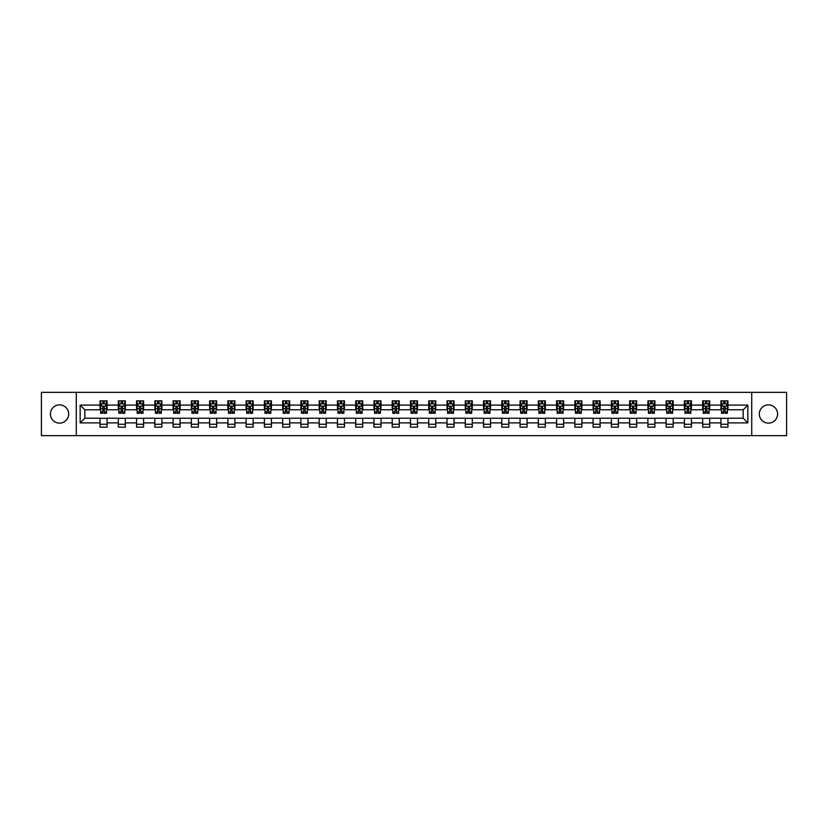<?xml version="1.0" encoding="UTF-8"?>
<svg xmlns="http://www.w3.org/2000/svg" width="828" height="828" viewBox="0 0 828 828"><rect width="100%" height="100%" fill="white"/><g stroke="black" fill="none" stroke-linecap="round" stroke-linejoin="round"><path stroke-width="1.24" d="M768.456 404.871A9.129 9.129 0 0 0 759.328 414A9.129 9.129 0 0 0 768.456 423.129A9.129 9.129 0 0 0 777.585 414A9.129 9.129 0 0 0 768.456 404.871M59.544 404.871A9.129 9.129 0 0 0 50.415 414A9.129 9.129 0 0 0 59.544 423.129A9.129 9.129 0 0 0 68.672 414A9.129 9.129 0 0 0 59.544 404.871M751.72 435.652L786.6 435.652L786.6 392.348L751.72 392.348L751.72 435.652L76.279 435.652L76.279 392.348L41.4 392.348L41.4 435.652L76.279 435.652M751.72 392.348L76.279 392.348M727.957 405.099L727.957 400.835L720.929 400.835L720.929 405.099L709.689 405.099L709.689 400.835L702.672 400.835L702.672 405.099L691.432 405.099L691.432 400.835L684.404 400.835L684.404 405.099L673.174 405.099L673.174 400.835L666.147 400.835L666.147 405.099L654.907 405.099L654.907 400.835L647.889 400.835L647.889 405.099L636.649 405.099L636.649 400.835L629.622 400.835L629.622 405.099L618.381 405.099L618.381 400.835L611.364 400.835L611.364 405.099L600.124 405.099L600.124 400.835L593.096 400.835L593.096 405.099L581.867 405.099L581.867 400.835L574.839 400.835L574.839 405.099L563.599 405.099L563.599 400.835L556.582 400.835L556.582 405.099L545.341 405.099L545.341 400.835L538.314 400.835L538.314 405.099L527.084 405.099L527.084 400.835L520.056 400.835L520.056 405.099L508.816 405.099L508.816 400.835L501.799 400.835L501.799 405.099L490.559 405.099L490.559 400.835L483.531 400.835L483.531 405.099L472.291 405.099L472.291 400.835L465.274 400.835L465.274 405.099L454.034 405.099L454.034 400.835L447.006 400.835L447.006 405.099L435.776 405.099L435.776 400.835L428.749 400.835L428.749 405.099L417.509 405.099L417.509 400.835L410.491 400.835L410.491 405.099L399.251 405.099L399.251 400.835L392.224 400.835L392.224 405.099L380.994 405.099L380.994 400.835L373.966 400.835L373.966 405.099L362.726 405.099L362.726 400.835L355.709 400.835L355.709 405.099L344.469 405.099L344.469 400.835L337.441 400.835L337.441 405.099L326.201 405.099L326.201 400.835L319.184 400.835L319.184 405.099L307.944 405.099L307.944 400.835L300.916 400.835L300.916 405.099L289.686 405.099L289.686 400.835L282.659 400.835L282.659 405.099L271.418 405.099L271.418 400.835L264.401 400.835L264.401 405.099L253.161 405.099L253.161 400.835L246.133 400.835L246.133 405.099L234.904 405.099L234.904 400.835L227.876 400.835L227.876 405.099L216.636 405.099L216.636 400.835L209.619 400.835L209.619 405.099L198.378 405.099L198.378 400.835L191.351 400.835L191.351 405.099L180.111 405.099L180.111 400.835L173.093 400.835L173.093 405.099L161.853 405.099L161.853 400.835L154.826 400.835L154.826 405.099L143.596 405.099L143.596 400.835L136.568 400.835L136.568 405.099L125.328 405.099L125.328 400.835L118.311 400.835L118.311 405.099L107.071 405.099L107.071 400.835L100.043 400.835L100.043 405.099L80.15 405.099L80.15 422.901L84.829 418.212L100.043 418.212L100.043 427.165L107.071 427.165L107.071 418.212L118.311 418.212L118.311 427.165L125.328 427.165L125.328 418.212L136.568 418.212L136.568 427.165L143.596 427.165L143.596 418.212L154.826 418.212L154.826 427.165L161.853 427.165L161.853 418.212L173.093 418.212L173.093 427.165L180.111 427.165L180.111 418.212L191.351 418.212L191.351 427.165L198.378 427.165L198.378 418.212L209.619 418.212L209.619 427.165L216.636 427.165L216.636 418.212L227.876 418.212L227.876 427.165L234.904 427.165L234.904 418.212L246.133 418.212L246.133 427.165L253.161 427.165L253.161 418.212L264.401 418.212L264.401 427.165L271.418 427.165L271.418 418.212L282.659 418.212L282.659 427.165L289.686 427.165L289.686 418.212L300.916 418.212L300.916 427.165L307.944 427.165L307.944 418.212L319.184 418.212L319.184 427.165L326.201 427.165L326.201 418.212L337.441 418.212L337.441 427.165L344.469 427.165L344.469 418.212L355.709 418.212L355.709 427.165L362.726 427.165L362.726 418.212L373.966 418.212L373.966 427.165L380.994 427.165L380.994 418.212L392.224 418.212L392.224 427.165L399.251 427.165L399.251 418.212L410.491 418.212L410.491 427.165L417.509 427.165L417.509 418.212L428.749 418.212L428.749 427.165L435.776 427.165L435.776 418.212L447.006 418.212L447.006 427.165L454.034 427.165L454.034 418.212L465.274 418.212L465.274 427.165L472.291 427.165L472.291 418.212L483.531 418.212L483.531 427.165L490.559 427.165L490.559 418.212L501.799 418.212L501.799 427.165L508.816 427.165L508.816 418.212L520.056 418.212L520.056 427.165L527.084 427.165L527.084 418.212L538.314 418.212L538.314 427.165L545.341 427.165L545.341 418.212L556.582 418.212L556.582 427.165L563.599 427.165L563.599 418.212L574.839 418.212L574.839 427.165L581.867 427.165L581.867 418.212L593.096 418.212L593.096 427.165L600.124 427.165L600.124 418.212L611.364 418.212L611.364 427.165L618.381 427.165L618.381 418.212L629.622 418.212L629.622 427.165L636.649 427.165L636.649 418.212L647.889 418.212L647.889 427.165L654.907 427.165L654.907 418.212L666.147 418.212L666.147 427.165L673.174 427.165L673.174 418.212L684.404 418.212L684.404 427.165L691.432 427.165L691.432 418.212L702.672 418.212L702.672 427.165L709.689 427.165L709.689 418.212L720.929 418.212L720.929 427.165L727.957 427.165L727.957 418.212L743.171 418.212L743.171 409.788L727.957 409.788L727.957 405.099L747.85 405.099L747.85 422.901L727.957 422.901M720.929 422.901L709.689 422.901M702.672 422.901L691.432 422.901M684.404 422.901L673.174 422.901M666.147 422.901L654.907 422.901M647.889 422.901L636.649 422.901M629.622 422.901L618.381 422.901M611.364 422.901L600.124 422.901M593.096 422.901L581.867 422.901M574.839 422.901L563.599 422.901M556.582 422.901L545.341 422.901M538.314 422.901L527.084 422.901M520.056 422.901L508.816 422.901M501.799 422.901L490.559 422.901M483.531 422.901L472.291 422.901M465.274 422.901L454.034 422.901M447.006 422.901L435.776 422.901M428.749 422.901L417.509 422.901M410.491 422.901L399.251 422.901M392.224 422.901L380.994 422.901M373.966 422.901L362.726 422.901M355.709 422.901L344.469 422.901M337.441 422.901L326.201 422.901M319.184 422.901L307.944 422.901M300.916 422.901L289.686 422.901M282.659 422.901L271.418 422.901M264.401 422.901L253.161 422.901M246.133 422.901L234.904 422.901M227.876 422.901L216.636 422.901M209.619 422.901L198.378 422.901M191.351 422.901L180.111 422.901M173.093 422.901L161.853 422.901M154.826 422.901L143.596 422.901M136.568 422.901L125.328 422.901M118.311 422.901L107.071 422.901M100.043 422.901L80.15 422.901M720.929 405.099L720.929 409.788L709.689 409.788L709.689 405.099M702.672 405.099L702.672 409.788L691.432 409.788L691.432 405.099M684.404 405.099L684.404 409.788L673.174 409.788L673.174 405.099M666.147 405.099L666.147 409.788L654.907 409.788L654.907 405.099M647.889 405.099L647.889 409.788L636.649 409.788L636.649 405.099M629.622 405.099L629.622 409.788L618.381 409.788L618.381 405.099M611.364 405.099L611.364 409.788L600.124 409.788L600.124 405.099M593.096 405.099L593.096 409.788L581.867 409.788L581.867 405.099M574.839 405.099L574.839 409.788L563.599 409.788L563.599 405.099M556.582 405.099L556.582 409.788L545.341 409.788L545.341 405.099M538.314 405.099L538.314 409.788L527.084 409.788L527.084 405.099M520.056 405.099L520.056 409.788L508.816 409.788L508.816 405.099M501.799 405.099L501.799 409.788L490.559 409.788L490.559 405.099M483.531 405.099L483.531 409.788L472.291 409.788L472.291 405.099M465.274 405.099L465.274 409.788L454.034 409.788L454.034 405.099M447.006 405.099L447.006 409.788L435.776 409.788L435.776 405.099M428.749 405.099L428.749 409.788L417.509 409.788L417.509 405.099M410.491 405.099L410.491 409.788L399.251 409.788L399.251 405.099M392.224 405.099L392.224 409.788L380.994 409.788L380.994 405.099M373.966 405.099L373.966 409.788L362.726 409.788L362.726 405.099M355.709 405.099L355.709 409.788L344.469 409.788L344.469 405.099M337.441 405.099L337.441 409.788L326.201 409.788L326.201 405.099M319.184 405.099L319.184 409.788L307.944 409.788L307.944 405.099M300.916 405.099L300.916 409.788L289.686 409.788L289.686 405.099M282.659 405.099L282.659 409.788L271.418 409.788L271.418 405.099M264.401 405.099L264.401 409.788L253.161 409.788L253.161 405.099M246.133 405.099L246.133 409.788L234.904 409.788L234.904 405.099M227.876 405.099L227.876 409.788L216.636 409.788L216.636 405.099M209.619 405.099L209.619 409.788L198.378 409.788L198.378 405.099M191.351 405.099L191.351 409.788L180.111 409.788L180.111 405.099M173.093 405.099L173.093 409.788L161.853 409.788L161.853 405.099M154.826 405.099L154.826 409.788L143.596 409.788L143.596 405.099M136.568 405.099L136.568 409.788L125.328 409.788L125.328 405.099M118.311 405.099L118.311 409.788L107.071 409.788L107.071 405.099M100.043 405.099L100.043 409.788L84.829 409.788L80.15 405.099M84.829 409.788L84.829 418.212M747.85 422.901L743.171 418.212M743.171 409.788L747.85 405.099M100.043 403.753L100.633 403.753M102.858 403.753L104.266 403.753M106.481 403.753L107.071 403.753M100.043 409.674L100.633 409.674M102.858 409.674L104.266 409.674M106.481 409.674L107.071 409.674M100.043 418.326L107.071 418.326M100.043 424.246L107.071 424.246M118.311 418.326L125.328 418.326M118.311 424.246L125.328 424.246M118.311 403.753L118.89 403.753M121.116 403.753L122.523 403.753M124.749 403.753L125.328 403.753M118.311 409.674L118.89 409.674M121.116 409.674L122.523 409.674M124.749 409.674L125.328 409.674M136.568 418.326L143.596 418.326M136.568 424.246L143.596 424.246M136.568 403.753L137.158 403.753M139.383 403.753L140.781 403.753M143.006 403.753L143.596 403.753M136.568 409.674L137.158 409.674M139.383 409.674L140.781 409.674M143.006 409.674L143.596 409.674M154.826 418.326L161.853 418.326M154.826 424.246L161.853 424.246M154.826 403.753L155.416 403.753M157.641 403.753L159.048 403.753M161.274 403.753L161.853 403.753M154.826 409.674L155.416 409.674M157.641 409.674L159.048 409.674M161.274 409.674L161.853 409.674M173.093 418.326L180.111 418.326M173.093 424.246L180.111 424.246M173.093 403.753L173.673 403.753M175.898 403.753L177.306 403.753M179.531 403.753L180.111 403.753M173.093 409.674L173.673 409.674M175.898 409.674L177.306 409.674M179.531 409.674L180.111 409.674M191.351 418.326L198.378 418.326M191.351 424.246L198.378 424.246M191.351 403.753L191.941 403.753M194.166 403.753L195.563 403.753M197.788 403.753L198.378 403.753M191.351 409.674L191.941 409.674M194.166 409.674L195.563 409.674M197.788 409.674L198.378 409.674M209.619 418.326L216.636 418.326M209.619 424.246L216.636 424.246M209.619 403.753L210.198 403.753M212.423 403.753L213.831 403.753M216.056 403.753L216.636 403.753M209.619 409.674L210.198 409.674M212.423 409.674L213.831 409.674M216.056 409.674L216.636 409.674M227.876 418.326L234.904 418.326M227.876 424.246L234.904 424.246M227.876 403.753L228.466 403.753M230.681 403.753L232.088 403.753M234.314 403.753L234.904 403.753M227.876 409.674L228.466 409.674M230.681 409.674L232.088 409.674M234.314 409.674L234.904 409.674M246.133 418.326L253.161 418.326M246.133 424.246L253.161 424.246M246.133 403.753L246.723 403.753M248.949 403.753L250.356 403.753M252.571 403.753L253.161 403.753M246.133 409.674L246.723 409.674M248.949 409.674L250.356 409.674M252.571 409.674L253.161 409.674M264.401 418.326L271.418 418.326M264.401 424.246L271.418 424.246M264.401 403.753L264.981 403.753M267.206 403.753L268.614 403.753M270.839 403.753L271.418 403.753M264.401 409.674L264.981 409.674M267.206 409.674L268.614 409.674M270.839 409.674L271.418 409.674M282.659 418.326L289.686 418.326M282.659 424.246L289.686 424.246M282.659 403.753L283.248 403.753M285.474 403.753L286.871 403.753M289.096 403.753L289.686 403.753M282.659 409.674L283.248 409.674M285.474 409.674L286.871 409.674M289.096 409.674L289.686 409.674M300.916 418.326L307.944 418.326M300.916 424.246L307.944 424.246M300.916 403.753L301.506 403.753M303.731 403.753L305.139 403.753M307.364 403.753L307.944 403.753M300.916 409.674L301.506 409.674M303.731 409.674L305.139 409.674M307.364 409.674L307.944 409.674M319.184 418.326L326.201 418.326M319.184 424.246L326.201 424.246M319.184 403.753L319.763 403.753M321.988 403.753L323.396 403.753M325.621 403.753L326.201 403.753M319.184 409.674L319.763 409.674M321.988 409.674L323.396 409.674M325.621 409.674L326.201 409.674M337.441 418.326L344.469 418.326M337.441 424.246L344.469 424.246M337.441 403.753L338.031 403.753M340.256 403.753L341.654 403.753M343.879 403.753L344.469 403.753M337.441 409.674L338.031 409.674M340.256 409.674L341.654 409.674M343.879 409.674L344.469 409.674M355.709 418.326L362.726 418.326M355.709 424.246L362.726 424.246M355.709 403.753L356.288 403.753M358.514 403.753L359.921 403.753M362.146 403.753L362.726 403.753M355.709 409.674L356.288 409.674M358.514 409.674L359.921 409.674M362.146 409.674L362.726 409.674M373.966 418.326L380.994 418.326M373.966 424.246L380.994 424.246M373.966 403.753L374.556 403.753M376.771 403.753L378.179 403.753M380.404 403.753L380.994 403.753M373.966 409.674L374.556 409.674M376.771 409.674L378.179 409.674M380.404 409.674L380.994 409.674M392.224 418.326L399.251 418.326M392.224 424.246L399.251 424.246M392.224 403.753L392.814 403.753M395.039 403.753L396.436 403.753M398.661 403.753L399.251 403.753M392.224 409.674L392.814 409.674M395.039 409.674L396.436 409.674M398.661 409.674L399.251 409.674M410.491 418.326L417.509 418.326M410.491 424.246L417.509 424.246M410.491 403.753L411.071 403.753M413.296 403.753L414.704 403.753M416.929 403.753L417.509 403.753M410.491 409.674L411.071 409.674M413.296 409.674L414.704 409.674M416.929 409.674L417.509 409.674M428.749 418.326L435.776 418.326M428.749 424.246L435.776 424.246M428.749 403.753L429.339 403.753M431.564 403.753L432.961 403.753M435.186 403.753L435.776 403.753M428.749 409.674L429.339 409.674M431.564 409.674L432.961 409.674M435.186 409.674L435.776 409.674M447.006 418.326L454.034 418.326M447.006 424.246L454.034 424.246M447.006 403.753L447.596 403.753M449.821 403.753L451.229 403.753M453.444 403.753L454.034 403.753M447.006 409.674L447.596 409.674M449.821 409.674L451.229 409.674M453.444 409.674L454.034 409.674M465.274 418.326L472.291 418.326M465.274 424.246L472.291 424.246M465.274 403.753L465.853 403.753M468.079 403.753L469.486 403.753M471.712 403.753L472.291 403.753M465.274 409.674L465.853 409.674M468.079 409.674L469.486 409.674M471.712 409.674L472.291 409.674M483.531 418.326L490.559 418.326M483.531 424.246L490.559 424.246M483.531 403.753L484.121 403.753M486.346 403.753L487.744 403.753M489.969 403.753L490.559 403.753M483.531 409.674L484.121 409.674M486.346 409.674L487.744 409.674M489.969 409.674L490.559 409.674M501.799 418.326L508.816 418.326M501.799 424.246L508.816 424.246M501.799 403.753L502.379 403.753M504.604 403.753L506.011 403.753M508.237 403.753L508.816 403.753M501.799 409.674L502.379 409.674M504.604 409.674L506.011 409.674M508.237 409.674L508.816 409.674M520.056 418.326L527.084 418.326M520.056 424.246L527.084 424.246M520.056 403.753L520.636 403.753M522.861 403.753L524.269 403.753M526.494 403.753L527.084 403.753M520.056 409.674L520.636 409.674M522.861 409.674L524.269 409.674M526.494 409.674L527.084 409.674M538.314 418.326L545.341 418.326M538.314 424.246L545.341 424.246M538.314 403.753L538.904 403.753M541.129 403.753L542.526 403.753M544.752 403.753L545.341 403.753M538.314 409.674L538.904 409.674M541.129 409.674L542.526 409.674M544.752 409.674L545.341 409.674M556.582 418.326L563.599 418.326M556.582 424.246L563.599 424.246M556.582 403.753L557.161 403.753M559.386 403.753L560.794 403.753M563.019 403.753L563.599 403.753M556.582 409.674L557.161 409.674M559.386 409.674L560.794 409.674M563.019 409.674L563.599 409.674M574.839 418.326L581.867 418.326M574.839 424.246L581.867 424.246M574.839 403.753L575.429 403.753M577.644 403.753L579.051 403.753M581.277 403.753L581.867 403.753M574.839 409.674L575.429 409.674M577.644 409.674L579.051 409.674M581.277 409.674L581.867 409.674M593.096 418.326L600.124 418.326M593.096 424.246L600.124 424.246M593.096 403.753L593.686 403.753M595.912 403.753L597.319 403.753M599.534 403.753L600.124 403.753M593.096 409.674L593.686 409.674M595.912 409.674L597.319 409.674M599.534 409.674L600.124 409.674M611.364 418.326L618.381 418.326M611.364 424.246L618.381 424.246M611.364 403.753L611.944 403.753M614.169 403.753L615.577 403.753M617.802 403.753L618.381 403.753M611.364 409.674L611.944 409.674M614.169 409.674L615.577 409.674M617.802 409.674L618.381 409.674M629.622 418.326L636.649 418.326M629.622 424.246L636.649 424.246M629.622 403.753L630.211 403.753M632.437 403.753L633.834 403.753M636.059 403.753L636.649 403.753M629.622 409.674L630.211 409.674M632.437 409.674L633.834 409.674M636.059 409.674L636.649 409.674M647.889 418.326L654.907 418.326M647.889 424.246L654.907 424.246M647.889 403.753L648.469 403.753M650.694 403.753L652.102 403.753M654.327 403.753L654.907 403.753M647.889 409.674L648.469 409.674M650.694 409.674L652.102 409.674M654.327 409.674L654.907 409.674M666.147 418.326L673.174 418.326M666.147 424.246L673.174 424.246M666.147 403.753L666.726 403.753M668.952 403.753L670.359 403.753M672.584 403.753L673.174 403.753M666.147 409.674L666.726 409.674M668.952 409.674L670.359 409.674M672.584 409.674L673.174 409.674M684.404 418.326L691.432 418.326M684.404 424.246L691.432 424.246M684.404 403.753L684.994 403.753M687.219 403.753L688.617 403.753M690.842 403.753L691.432 403.753M684.404 409.674L684.994 409.674M687.219 409.674L688.617 409.674M690.842 409.674L691.432 409.674M702.672 418.326L709.689 418.326M702.672 424.246L709.689 424.246M702.672 403.753L703.251 403.753M705.477 403.753L706.884 403.753M709.11 403.753L709.689 403.753M702.672 409.674L703.251 409.674M705.477 409.674L706.884 409.674M709.11 409.674L709.689 409.674M720.929 418.326L727.957 418.326M720.929 424.246L727.957 424.246M720.929 403.753L721.519 403.753M723.734 403.753L725.142 403.753M727.367 403.753L727.957 403.753M720.929 409.674L721.519 409.674M723.734 409.674L725.142 409.674M727.367 409.674L727.957 409.674M104.266 402.356L102.858 402.356M106.481 411.826L104.266 411.826L104.266 413.296L106.481 413.296L106.481 406.155L105.311 403.816L101.803 403.816L100.633 406.155L100.633 413.296L102.858 413.296L102.858 411.826L100.633 411.826M100.633 406.155L100.633 400.835M106.481 406.155L106.481 400.835M102.858 403.816L102.858 400.835M104.266 400.835L104.266 403.816M104.266 411.826L104.266 407.034L102.858 407.034L102.858 411.826M122.523 402.356L121.116 402.356M124.749 411.826L122.523 411.826L122.523 413.296L124.749 413.296L124.749 406.155L123.579 403.816L120.06 403.816L118.89 406.155L118.89 413.296L121.116 413.296L121.116 411.826L118.89 411.826M118.89 406.155L118.89 400.835M124.749 406.155L124.749 400.835M121.116 403.816L121.116 400.835M122.523 400.835L122.523 403.816M122.523 411.826L122.523 407.034L121.116 407.034L121.116 411.826M140.781 402.356L139.383 402.356M143.006 411.826L140.781 411.826L140.781 413.296L143.006 413.296L143.006 406.155L141.836 403.816L138.328 403.816L137.158 406.155L137.158 413.296L139.383 413.296L139.383 411.826L137.158 411.826M137.158 406.155L137.158 400.835M143.006 406.155L143.006 400.835M139.383 403.816L139.383 400.835M140.781 400.835L140.781 403.816M140.781 411.826L140.781 407.034L139.383 407.034L139.383 411.826M159.048 402.356L157.641 402.356M161.274 411.826L159.048 411.826L159.048 413.296L161.274 413.296L161.274 406.155L160.094 403.816L156.585 403.816L155.416 406.155L155.416 413.296L157.641 413.296L157.641 411.826L155.416 411.826M155.416 406.155L155.416 400.835M161.274 406.155L161.274 400.835M157.641 403.816L157.641 400.835M159.048 400.835L159.048 403.816M159.048 411.826L159.048 407.034L157.641 407.034L157.641 411.826M177.306 402.356L175.898 402.356M179.531 411.826L177.306 411.826L177.306 413.296L179.531 413.296L179.531 406.155L178.362 403.816L174.843 403.816L173.673 406.155L173.673 413.296L175.898 413.296L175.898 411.826L173.673 411.826M173.673 406.155L173.673 400.835M179.531 406.155L179.531 400.835M175.898 403.816L175.898 400.835M177.306 400.835L177.306 403.816M177.306 411.826L177.306 407.034L175.898 407.034L175.898 411.826M195.563 402.356L194.166 402.356M197.788 411.826L195.563 411.826L195.563 413.296L197.788 413.296L197.788 406.155L196.619 403.816L193.11 403.816L191.941 406.155L191.941 413.296L194.166 413.296L194.166 411.826L191.941 411.826M191.941 406.155L191.941 400.835M197.788 406.155L197.788 400.835M194.166 403.816L194.166 400.835M195.563 400.835L195.563 403.816M195.563 411.826L195.563 407.034L194.166 407.034L194.166 411.826M213.831 402.356L212.423 402.356M216.056 411.826L213.831 411.826L213.831 413.296L216.056 413.296L216.056 406.155L214.887 403.816L211.368 403.816L210.198 406.155L210.198 413.296L212.423 413.296L212.423 411.826L210.198 411.826M210.198 406.155L210.198 400.835M216.056 406.155L216.056 400.835M212.423 403.816L212.423 400.835M213.831 400.835L213.831 403.816M213.831 411.826L213.831 407.034L212.423 407.034L212.423 411.826M232.088 402.356L230.681 402.356M234.314 411.826L232.088 411.826L232.088 413.296L234.314 413.296L234.314 406.155L233.144 403.816L229.635 403.816L228.466 406.155L228.466 413.296L230.681 413.296L230.681 411.826L228.466 411.826M228.466 406.155L228.466 400.835M234.314 406.155L234.314 400.835M230.681 403.816L230.681 400.835M232.088 400.835L232.088 403.816M232.088 411.826L232.088 407.034L230.681 407.034L230.681 411.826M250.356 402.356L248.949 402.356M252.571 411.826L250.356 411.826L250.356 413.296L252.571 413.296L252.571 406.155L251.401 403.816L247.893 403.816L246.723 406.155L246.723 413.296L248.949 413.296L248.949 411.826L246.723 411.826M246.723 406.155L246.723 400.835M252.571 406.155L252.571 400.835M248.949 403.816L248.949 400.835M250.356 400.835L250.356 403.816M250.356 411.826L250.356 407.034L248.949 407.034L248.949 411.826M268.614 402.356L267.206 402.356M270.839 411.826L268.614 411.826L268.614 413.296L270.839 413.296L270.839 406.155L269.669 403.816L266.15 403.816L264.981 406.155L264.981 413.296L267.206 413.296L267.206 411.826L264.981 411.826M264.981 406.155L264.981 400.835M270.839 406.155L270.839 400.835M267.206 403.816L267.206 400.835M268.614 400.835L268.614 403.816M268.614 411.826L268.614 407.034L267.206 407.034L267.206 411.826M286.871 402.356L285.474 402.356M289.096 411.826L286.871 411.826L286.871 413.296L289.096 413.296L289.096 406.155L287.927 403.816L284.418 403.816L283.248 406.155L283.248 413.296L285.474 413.296L285.474 411.826L283.248 411.826M283.248 406.155L283.248 400.835M289.096 406.155L289.096 400.835M285.474 403.816L285.474 400.835M286.871 400.835L286.871 403.816M286.871 411.826L286.871 407.034L285.474 407.034L285.474 411.826M305.139 402.356L303.731 402.356M307.364 411.826L305.139 411.826L305.139 413.296L307.364 413.296L307.364 406.155L306.184 403.816L302.675 403.816L301.506 406.155L301.506 413.296L303.731 413.296L303.731 411.826L301.506 411.826M301.506 406.155L301.506 400.835M307.364 406.155L307.364 400.835M303.731 403.816L303.731 400.835M305.139 400.835L305.139 403.816M305.139 411.826L305.139 407.034L303.731 407.034L303.731 411.826M323.396 402.356L321.988 402.356M325.621 411.826L323.396 411.826L323.396 413.296L325.621 413.296L325.621 406.155L324.452 403.816L320.933 403.816L319.763 406.155L319.763 413.296L321.988 413.296L321.988 411.826L319.763 411.826M319.763 406.155L319.763 400.835M325.621 406.155L325.621 400.835M321.988 403.816L321.988 400.835M323.396 400.835L323.396 403.816M323.396 411.826L323.396 407.034L321.988 407.034L321.988 411.826M341.654 402.356L340.256 402.356M343.879 411.826L341.654 411.826L341.654 413.296L343.879 413.296L343.879 406.155L342.709 403.816L339.201 403.816L338.031 406.155L338.031 413.296L340.256 413.296L340.256 411.826L338.031 411.826M338.031 406.155L338.031 400.835M343.879 406.155L343.879 400.835M340.256 403.816L340.256 400.835M341.654 400.835L341.654 403.816M341.654 411.826L341.654 407.034L340.256 407.034L340.256 411.826M359.921 402.356L358.514 402.356M362.146 411.826L359.921 411.826L359.921 413.296L362.146 413.296L362.146 406.155L360.977 403.816L357.458 403.816L356.288 406.155L356.288 413.296L358.514 413.296L358.514 411.826L356.288 411.826M356.288 406.155L356.288 400.835M362.146 406.155L362.146 400.835M358.514 403.816L358.514 400.835M359.921 400.835L359.921 403.816M359.921 411.826L359.921 407.034L358.514 407.034L358.514 411.826M378.179 402.356L376.771 402.356M380.404 411.826L378.179 411.826L378.179 413.296L380.404 413.296L380.404 406.155L379.234 403.816L375.726 403.816L374.556 406.155L374.556 413.296L376.771 413.296L376.771 411.826L374.556 411.826M374.556 406.155L374.556 400.835M380.404 406.155L380.404 400.835M376.771 403.816L376.771 400.835M378.179 400.835L378.179 403.816M378.179 411.826L378.179 407.034L376.771 407.034L376.771 411.826M396.436 402.356L395.039 402.356M398.661 411.826L396.436 411.826L396.436 413.296L398.661 413.296L398.661 406.155L397.492 403.816L393.983 403.816L392.814 406.155L392.814 413.296L395.039 413.296L395.039 411.826L392.814 411.826M392.814 406.155L392.814 400.835M398.661 406.155L398.661 400.835M395.039 403.816L395.039 400.835M396.436 400.835L396.436 403.816M396.436 411.826L396.436 407.034L395.039 407.034L395.039 411.826M414.704 402.356L413.296 402.356M416.929 411.826L414.704 411.826L414.704 413.296L416.929 413.296L416.929 406.155L415.759 403.816L412.24 403.816L411.071 406.155L411.071 413.296L413.296 413.296L413.296 411.826L411.071 411.826M411.071 406.155L411.071 400.835M416.929 406.155L416.929 400.835M413.296 403.816L413.296 400.835M414.704 400.835L414.704 403.816M414.704 411.826L414.704 407.034L413.296 407.034L413.296 411.826M432.961 402.356L431.564 402.356M435.186 411.826L432.961 411.826L432.961 413.296L435.186 413.296L435.186 406.155L434.017 403.816L430.508 403.816L429.339 406.155L429.339 413.296L431.564 413.296L431.564 411.826L429.339 411.826M429.339 406.155L429.339 400.835M435.186 406.155L435.186 400.835M431.564 403.816L431.564 400.835M432.961 400.835L432.961 403.816M432.961 411.826L432.961 407.034L431.564 407.034L431.564 411.826M451.229 402.356L449.821 402.356M453.444 411.826L451.229 411.826L451.229 413.296L453.444 413.296L453.444 406.155L452.274 403.816L448.766 403.816L447.596 406.155L447.596 413.296L449.821 413.296L449.821 411.826L447.596 411.826M447.596 406.155L447.596 400.835M453.444 406.155L453.444 400.835M449.821 403.816L449.821 400.835M451.229 400.835L451.229 403.816M451.229 411.826L451.229 407.034L449.821 407.034L449.821 411.826M469.486 402.356L468.079 402.356M471.712 411.826L469.486 411.826L469.486 413.296L471.712 413.296L471.712 406.155L470.542 403.816L467.023 403.816L465.853 406.155L465.853 413.296L468.079 413.296L468.079 411.826L465.853 411.826M465.853 406.155L465.853 400.835M471.712 406.155L471.712 400.835M468.079 403.816L468.079 400.835M469.486 400.835L469.486 403.816M469.486 411.826L469.486 407.034L468.079 407.034L468.079 411.826M487.744 402.356L486.346 402.356M489.969 411.826L487.744 411.826L487.744 413.296L489.969 413.296L489.969 406.155L488.799 403.816L485.291 403.816L484.121 406.155L484.121 413.296L486.346 413.296L486.346 411.826L484.121 411.826M484.121 406.155L484.121 400.835M489.969 406.155L489.969 400.835M486.346 403.816L486.346 400.835M487.744 400.835L487.744 403.816M487.744 411.826L487.744 407.034L486.346 407.034L486.346 411.826M506.011 402.356L504.604 402.356M508.237 411.826L506.011 411.826L506.011 413.296L508.237 413.296L508.237 406.155L507.067 403.816L503.548 403.816L502.379 406.155L502.379 413.296L504.604 413.296L504.604 411.826L502.379 411.826M502.379 406.155L502.379 400.835M508.237 406.155L508.237 400.835M504.604 403.816L504.604 400.835M506.011 400.835L506.011 403.816M506.011 411.826L506.011 407.034L504.604 407.034L504.604 411.826M524.269 402.356L522.861 402.356M526.494 411.826L524.269 411.826L524.269 413.296L526.494 413.296L526.494 406.155L525.325 403.816L521.816 403.816L520.636 406.155L520.636 413.296L522.861 413.296L522.861 411.826L520.636 411.826M520.636 406.155L520.636 400.835M526.494 406.155L526.494 400.835M522.861 403.816L522.861 400.835M524.269 400.835L524.269 403.816M524.269 411.826L524.269 407.034L522.861 407.034L522.861 411.826M542.526 402.356L541.129 402.356M544.752 411.826L542.526 411.826L542.526 413.296L544.752 413.296L544.752 406.155L543.582 403.816L540.073 403.816L538.904 406.155L538.904 413.296L541.129 413.296L541.129 411.826L538.904 411.826M538.904 406.155L538.904 400.835M544.752 406.155L544.752 400.835M541.129 403.816L541.129 400.835M542.526 400.835L542.526 403.816M542.526 411.826L542.526 407.034L541.129 407.034L541.129 411.826M560.794 402.356L559.386 402.356M563.019 411.826L560.794 411.826L560.794 413.296L563.019 413.296L563.019 406.155L561.85 403.816L558.331 403.816L557.161 406.155L557.161 413.296L559.386 413.296L559.386 411.826L557.161 411.826M557.161 406.155L557.161 400.835M563.019 406.155L563.019 400.835M559.386 403.816L559.386 400.835M560.794 400.835L560.794 403.816M560.794 411.826L560.794 407.034L559.386 407.034L559.386 411.826M579.051 402.356L577.644 402.356M581.277 411.826L579.051 411.826L579.051 413.296L581.277 413.296L581.277 406.155L580.107 403.816L576.598 403.816L575.429 406.155L575.429 413.296L577.644 413.296L577.644 411.826L575.429 411.826M575.429 406.155L575.429 400.835M581.277 406.155L581.277 400.835M577.644 403.816L577.644 400.835M579.051 400.835L579.051 403.816M579.051 411.826L579.051 407.034L577.644 407.034L577.644 411.826M597.319 402.356L595.912 402.356M599.534 411.826L597.319 411.826L597.319 413.296L599.534 413.296L599.534 406.155L598.365 403.816L594.856 403.816L593.686 406.155L593.686 413.296L595.912 413.296L595.912 411.826L593.686 411.826M593.686 406.155L593.686 400.835M599.534 406.155L599.534 400.835M595.912 403.816L595.912 400.835M597.319 400.835L597.319 403.816M597.319 411.826L597.319 407.034L595.912 407.034L595.912 411.826M615.577 402.356L614.169 402.356M617.802 411.826L615.577 411.826L615.577 413.296L617.802 413.296L617.802 406.155L616.632 403.816L613.113 403.816L611.944 406.155L611.944 413.296L614.169 413.296L614.169 411.826L611.944 411.826M611.944 406.155L611.944 400.835M617.802 406.155L617.802 400.835M614.169 403.816L614.169 400.835M615.577 400.835L615.577 403.816M615.577 411.826L615.577 407.034L614.169 407.034L614.169 411.826M633.834 402.356L632.437 402.356M636.059 411.826L633.834 411.826L633.834 413.296L636.059 413.296L636.059 406.155L634.89 403.816L631.381 403.816L630.211 406.155L630.211 413.296L632.437 413.296L632.437 411.826L630.211 411.826M630.211 406.155L630.211 400.835M636.059 406.155L636.059 400.835M632.437 403.816L632.437 400.835M633.834 400.835L633.834 403.816M633.834 411.826L633.834 407.034L632.437 407.034L632.437 411.826M652.102 402.356L650.694 402.356M654.327 411.826L652.102 411.826L652.102 413.296L654.327 413.296L654.327 406.155L653.157 403.816L649.638 403.816L648.469 406.155L648.469 413.296L650.694 413.296L650.694 411.826L648.469 411.826M648.469 406.155L648.469 400.835M654.327 406.155L654.327 400.835M650.694 403.816L650.694 400.835M652.102 400.835L652.102 403.816M652.102 411.826L652.102 407.034L650.694 407.034L650.694 411.826M670.359 402.356L668.952 402.356M672.584 411.826L670.359 411.826L670.359 413.296L672.584 413.296L672.584 406.155L671.415 403.816L667.906 403.816L666.726 406.155L666.726 413.296L668.952 413.296L668.952 411.826L666.726 411.826M666.726 406.155L666.726 400.835M672.584 406.155L672.584 400.835M668.952 403.816L668.952 400.835M670.359 400.835L670.359 403.816M670.359 411.826L670.359 407.034L668.952 407.034L668.952 411.826M688.617 402.356L687.219 402.356M690.842 411.826L688.617 411.826L688.617 413.296L690.842 413.296L690.842 406.155L689.672 403.816L686.164 403.816L684.994 406.155L684.994 413.296L687.219 413.296L687.219 411.826L684.994 411.826M684.994 406.155L684.994 400.835M690.842 406.155L690.842 400.835M687.219 403.816L687.219 400.835M688.617 400.835L688.617 403.816M688.617 411.826L688.617 407.034L687.219 407.034L687.219 411.826M706.884 402.356L705.477 402.356M709.11 411.826L706.884 411.826L706.884 413.296L709.11 413.296L709.11 406.155L707.94 403.816L704.421 403.816L703.251 406.155L703.251 413.296L705.477 413.296L705.477 411.826L703.251 411.826M703.251 406.155L703.251 400.835M709.11 406.155L709.11 400.835M705.477 403.816L705.477 400.835M706.884 400.835L706.884 403.816M706.884 411.826L706.884 407.034L705.477 407.034L705.477 411.826M725.142 402.356L723.734 402.356M727.367 411.826L725.142 411.826L725.142 413.296L727.367 413.296L727.367 406.155L726.197 403.816L722.689 403.816L721.519 406.155L721.519 413.296L723.734 413.296L723.734 411.826L721.519 411.826M721.519 406.155L721.519 400.835M727.367 406.155L727.367 400.835M723.734 403.816L723.734 400.835M725.142 400.835L725.142 403.816M725.142 411.826L725.142 407.034L723.734 407.034L723.734 411.826M106.46 406.103L100.664 406.103M100.633 403.96L101.73 403.96M105.384 403.96L106.481 403.96M102.858 408.69L100.633 408.69M106.481 408.69L104.266 408.69M104.266 403.101L102.858 403.101M124.717 406.103L118.921 406.103M118.89 403.96L119.998 403.96M123.641 403.96L124.749 403.96M121.116 408.69L118.89 408.69M124.749 408.69L122.523 408.69M122.523 403.101L121.116 403.101M142.975 406.103L137.179 406.103M137.158 403.96L138.255 403.96M141.909 403.96L143.006 403.96M139.383 408.69L137.158 408.69M143.006 408.69L140.781 408.69M140.781 403.101L139.383 403.101M161.243 406.103L155.447 406.103M155.416 403.96L156.513 403.96M160.166 403.96L161.274 403.96M157.641 408.69L155.416 408.69M161.274 408.69L159.048 408.69M159.048 403.101L157.641 403.101M179.5 406.103L173.704 406.103M173.673 403.96L174.78 403.96M178.434 403.96L179.531 403.96M175.898 408.69L173.673 408.69M179.531 408.69L177.306 408.69M177.306 403.101L175.898 403.101M197.757 406.103L191.972 406.103M191.941 403.96L193.038 403.96M196.691 403.96L197.788 403.96M194.166 408.69L191.941 408.69M197.788 408.69L195.563 408.69M195.563 403.101L194.166 403.101M216.025 406.103L210.229 406.103M210.198 403.96L211.295 403.96M214.949 403.96L216.056 403.96M212.423 408.69L210.198 408.69M216.056 408.69L213.831 408.69M213.831 403.101L212.423 403.101M234.283 406.103L228.487 406.103M228.466 403.96L229.563 403.96M233.217 403.96L234.314 403.96M230.681 408.69L228.466 408.69M234.314 408.69L232.088 408.69M232.088 403.101L230.681 403.101M252.55 406.103L246.754 406.103M246.723 403.96L247.82 403.96M251.474 403.96L252.571 403.96M248.949 408.69L246.723 408.69M252.571 408.69L250.356 408.69M250.356 403.101L248.949 403.101M270.808 406.103L265.012 406.103M264.981 403.96L266.088 403.96M269.731 403.96L270.839 403.96M267.206 408.69L264.981 408.69M270.839 408.69L268.614 408.69M268.614 403.101L267.206 403.101M289.065 406.103L283.269 406.103M283.248 403.96L284.346 403.96M287.999 403.96L289.096 403.96M285.474 408.69L283.248 408.69M289.096 408.69L286.871 408.69M286.871 403.101L285.474 403.101M307.333 406.103L301.537 406.103M301.506 403.96L302.603 403.96M306.256 403.96L307.364 403.96M303.731 408.69L301.506 408.69M307.364 408.69L305.139 408.69M305.139 403.101L303.731 403.101M325.59 406.103L319.794 406.103M319.763 403.96L320.871 403.96M324.524 403.96L325.621 403.96M321.988 408.69L319.763 408.69M325.621 408.69L323.396 408.69M323.396 403.101L321.988 403.101M343.848 406.103L338.062 406.103M338.031 403.96L339.128 403.96M342.782 403.96L343.879 403.96M340.256 408.69L338.031 408.69M343.879 408.69L341.654 408.69M341.654 403.101L340.256 403.101M362.115 406.103L356.319 406.103M356.288 403.96L357.385 403.96M361.039 403.96L362.146 403.96M358.514 408.69L356.288 408.69M362.146 408.69L359.921 408.69M359.921 403.101L358.514 403.101M380.373 406.103L374.577 406.103M374.556 403.96L375.653 403.96M379.307 403.96L380.404 403.96M376.771 408.69L374.556 408.69M380.404 408.69L378.179 408.69M378.179 403.101L376.771 403.101M398.641 406.103L392.845 406.103M392.814 403.96L393.911 403.96M397.564 403.96L398.661 403.96M395.039 408.69L392.814 408.69M398.661 408.69L396.436 408.69M396.436 403.101L395.039 403.101M416.898 406.103L411.102 406.103M411.071 403.96L412.178 403.96M415.822 403.96L416.929 403.96M413.296 408.69L411.071 408.69M416.929 408.69L414.704 408.69M414.704 403.101L413.296 403.101M435.155 406.103L429.359 406.103M429.339 403.96L430.436 403.96M434.089 403.96L435.186 403.96M431.564 408.69L429.339 408.69M435.186 408.69L432.961 408.69M432.961 403.101L431.564 403.101M453.423 406.103L447.627 406.103M447.596 403.96L448.693 403.96M452.347 403.96L453.444 403.96M449.821 408.69L447.596 408.69M453.444 408.69L451.229 408.69M451.229 403.101L449.821 403.101M471.681 406.103L465.885 406.103M465.853 403.96L466.961 403.96M470.614 403.96L471.712 403.96M468.079 408.69L465.853 408.69M471.712 408.69L469.486 408.69M469.486 403.101L468.079 403.101M489.938 406.103L484.152 406.103M484.121 403.96L485.218 403.96M488.872 403.96L489.969 403.96M486.346 408.69L484.121 408.69M489.969 408.69L487.744 408.69M487.744 403.101L486.346 403.101M508.206 406.103L502.41 406.103M502.379 403.96L503.476 403.96M507.129 403.96L508.237 403.96M504.604 408.69L502.379 408.69M508.237 408.69L506.011 408.69M506.011 403.101L504.604 403.101M526.463 406.103L520.667 406.103M520.636 403.96L521.744 403.96M525.397 403.96L526.494 403.96M522.861 408.69L520.636 408.69M526.494 408.69L524.269 408.69M524.269 403.101L522.861 403.101M544.731 406.103L538.935 406.103M538.904 403.96L540.001 403.96M543.654 403.96L544.752 403.96M541.129 408.69L538.904 408.69M544.752 408.69L542.526 408.69M542.526 403.101L541.129 403.101M562.988 406.103L557.192 406.103M557.161 403.96L558.269 403.96M561.912 403.96L563.019 403.96M559.386 408.69L557.161 408.69M563.019 408.69L560.794 408.69M560.794 403.101L559.386 403.101M581.246 406.103L575.45 406.103M575.429 403.96L576.526 403.96M580.18 403.96L581.277 403.96M577.644 408.69L575.429 408.69M581.277 408.69L579.051 408.69M579.051 403.101L577.644 403.101M599.513 406.103L593.717 406.103M593.686 403.96L594.783 403.96M598.437 403.96L599.534 403.96M595.912 408.69L593.686 408.69M599.534 408.69L597.319 408.69M597.319 403.101L595.912 403.101M617.771 406.103L611.975 406.103M611.944 403.96L613.051 403.96M616.705 403.96L617.802 403.96M614.169 408.69L611.944 408.69M617.802 408.69L615.577 408.69M615.577 403.101L614.169 403.101M636.028 406.103L630.243 406.103M630.211 403.96L631.309 403.96M634.962 403.96L636.059 403.96M632.437 408.69L630.211 408.69M636.059 408.69L633.834 408.69M633.834 403.101L632.437 403.101M654.296 406.103L648.5 406.103M648.469 403.96L649.566 403.96M653.22 403.96L654.327 403.96M650.694 408.69L648.469 408.69M654.327 408.69L652.102 408.69M652.102 403.101L650.694 403.101M672.553 406.103L666.757 406.103M666.726 403.96L667.834 403.96M671.487 403.96L672.584 403.96M668.952 408.69L666.726 408.69M672.584 408.69L670.359 408.69M670.359 403.101L668.952 403.101M690.821 406.103L685.025 406.103M684.994 403.96L686.091 403.96M689.745 403.96L690.842 403.96M687.219 408.69L684.994 408.69M690.842 408.69L688.617 408.69M688.617 403.101L687.219 403.101M709.078 406.103L703.282 406.103M703.251 403.96L704.359 403.96M708.002 403.96L709.11 403.96M705.477 408.69L703.251 408.69M709.11 408.69L706.884 408.69M706.884 403.101L705.477 403.101M727.336 406.103L721.54 406.103M721.519 403.96L722.616 403.96M726.27 403.96L727.367 403.96M723.734 408.69L721.519 408.69M727.367 408.69L725.142 408.69M725.142 403.101L723.734 403.101"/></g></svg>
